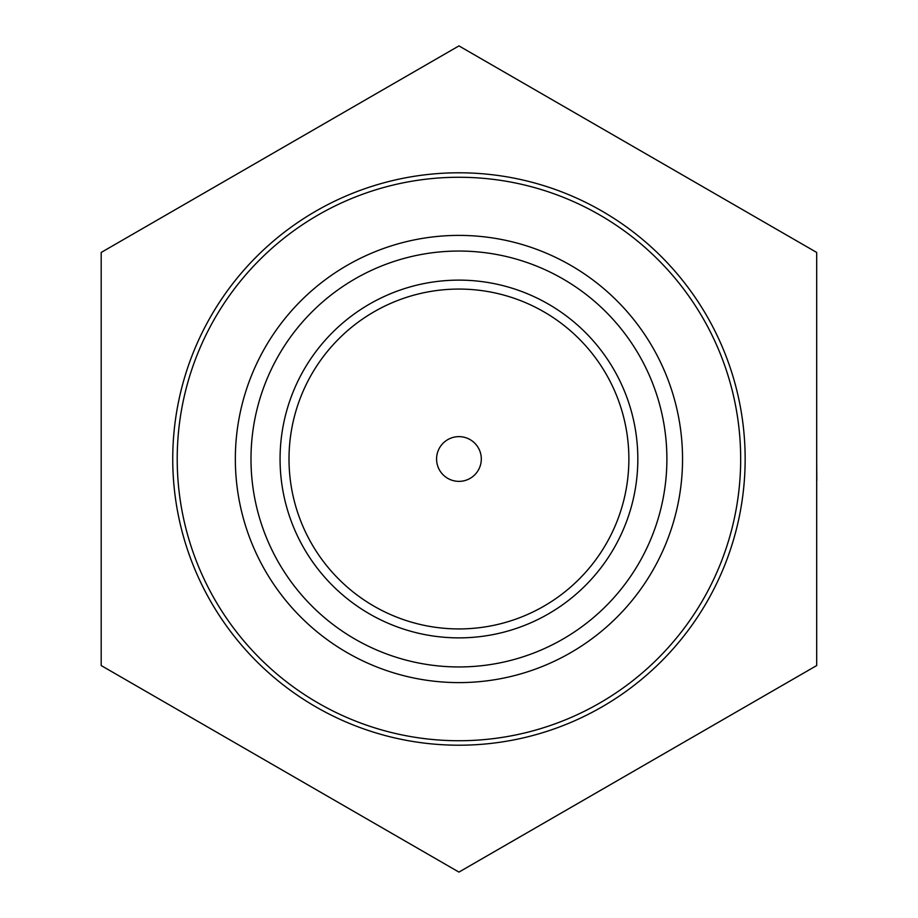 <?xml version="1.0" encoding="UTF-8"?>
<svg xmlns="http://www.w3.org/2000/svg" width="918" height="918" viewBox="0 0 918 918"><rect width="100%" height="100%" fill="white"/><g stroke="black" fill="none" stroke-linecap="round" stroke-linejoin="round"><path stroke-width="1.38" d="M172.745 459A286.209 286.209 0 0 1 458.943 172.791A286.209 286.209 0 0 1 745.152 459A286.209 286.209 0 0 1 458.943 745.209A286.209 286.209 0 0 1 172.745 459M682.544 459A223.602 223.602 0 0 1 458.943 682.602A223.602 223.602 0 0 1 235.341 459A223.602 223.602 0 0 1 458.943 235.398A223.602 223.602 0 0 1 682.544 459M666.893 459A207.95 207.95 0 0 1 458.943 666.95A207.95 207.95 0 0 1 250.993 459A207.95 207.95 0 0 1 458.943 251.05A207.95 207.95 0 0 1 666.893 459M637.826 459A178.872 178.872 0 0 1 458.943 637.872A178.872 178.872 0 0 1 280.07 459A178.872 178.872 0 0 1 458.943 280.128A178.872 178.872 0 0 1 637.826 459M628.876 459A169.933 169.933 0 0 1 458.943 628.933A169.933 169.933 0 0 1 289.009 459A169.933 169.933 0 0 1 458.943 289.067A169.933 169.933 0 0 1 628.876 459M481.307 459A22.365 22.365 0 0 1 458.943 481.365A22.365 22.365 0 0 1 436.578 459A22.365 22.365 0 0 1 458.943 436.635A22.365 22.365 0 0 1 481.307 459M816.699 252.45L816.699 665.55L458.943 872.1L101.187 665.55L101.187 252.45L458.943 45.9L816.699 252.45M816.699 379.49L816.699 400.099M816.699 455.317L816.699 418.505M816.699 499.495L816.699 480.527M816.813 480.527L816.699 462.683M816.699 543.663L816.699 503.913M458.931 740.734A281.734 281.734 0 0 0 740.677 459.011A281.734 281.734 0 0 0 458.954 177.266A281.734 281.734 0 0 0 177.208 458.989A281.734 281.734 0 0 0 458.931 740.734"/></g></svg>
